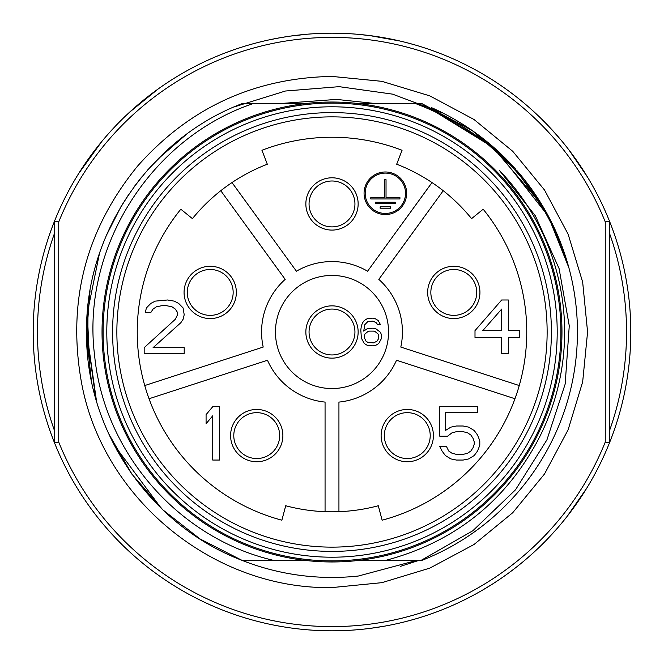 <?xml version="1.0" encoding="UTF-8"?>
<svg xmlns="http://www.w3.org/2000/svg" width="664" height="664" viewBox="0 0 664 664"><rect width="100%" height="100%" fill="white"/><g stroke="black" fill="none" stroke-linecap="round" stroke-linejoin="round"><path stroke-width="1" d="M432.53 108.091L431.401 107.585A245.439 245.439 0 0 1 448.54 115.992M304.917 560.366L242.053 560.366A245.439 245.439 0 0 0 358.344 576.028L416.884 560.366L359.083 560.366M448.997 116.242A245.439 245.439 0 0 1 473.108 131.173M473.474 131.43A245.439 245.439 0 0 1 515.53 169.029M516.949 170.648A245.439 245.439 0 0 1 534.653 193.531M535.192 194.328A245.439 245.439 0 0 1 561.337 244.559M561.827 245.846A245.439 245.439 0 0 1 568.899 267.808L565.371 255.964M400.317 566.409L418.984 560.366M577.423 328.63L577.398 327.153M575.514 301.282L575.132 298.418M560.474 242.335L556 231.678M548.356 216.099L544.256 208.753M513.928 167.245L479.798 136.045M468.925 128.301L457.894 121.305M443.004 113.087L392.54 94.139L339.155 86.66L285.429 91.018L233.952 106.995M185.937 134.75L157.252 159.65M141.714 176.973L134.244 186.617M123.255 202.893L114.166 218.912M90.038 290.782L86.577 335.337L91.25 379.783M113.992 444.755L161.36 508.425M541.998 204.952L490.298 144.428L421.947 103.634L376.363 103.634L421.947 103.634L376.363 103.634L421.947 103.634L376.363 103.634L421.947 103.634L376.363 103.634L336.532 99.409L278.988 103.634L287.637 103.634M108.381 433.177L131.895 474.129L162.813 509.819L199.988 538.919L242.053 560.366L287.637 560.366L242.053 560.366C149.915 525.456 85.282 430.529 86.561 332C85.274 233.479 149.915 138.544 242.053 103.634L304.917 103.634M421.117 560.366L376.363 560.366L421.947 560.366L421.117 560.366L472.793 530.777L515.554 489.758L546.945 439.825L565.172 384.049L569.264 325.792L559.088 268.58L535.375 215.85L499.668 170.739A232.641 232.641 0 0 1 537.184 441.635C503.893 502.797 453.404 542.372 385.726 560.366M421.947 560.366L376.363 560.366L421.947 560.366A245.439 245.439 0 0 0 568.899 267.808C544.223 188.103 493.161 133.373 415.722 103.634L359.083 103.634M253.001 103.634L242.053 103.634L253.001 103.634C149.873 138.427 80.942 249 94.653 355.871C104.057 453.089 179.305 538.62 273.593 560.366M538.886 199.939L542.355 205.533M575.688 361.274L575.522 362.652L575.688 361.274M570.459 390.133L570.683 389.204M498.697 151.848L515.613 169.121M540.986 203.284L541.326 203.848M568.899 267.799L547.709 214.895L514.874 168.299L472.195 130.534L421.947 103.634L495.344 148.802L548.605 216.564M563.703 251.033L564.674 253.872M575.522 301.323L575.688 302.726M575.688 361.282L575.539 362.494M550.63 443.552L550.406 443.992M570.459 273.867L570.683 274.796M575.539 301.498L575.688 302.718M561.827 418.154L561.487 419.05M535.184 469.697L534.877 470.137M516.949 493.352L515.554 494.946M497.444 513.297L496.381 514.26M473.474 532.569L472.66 533.134M449.362 547.568L448.549 548.007M564.632 331.303L564.624 329.925M562.516 300.667L562.284 298.974M556.93 272.605L556.739 271.908M332 102.032A229.968 229.968 0 0 1 561.968 332A229.968 229.968 0 0 1 332 561.968A229.968 229.968 0 0 1 102.032 332A229.968 229.968 0 0 1 332 102.032M332 103.094A228.906 228.906 0 0 0 103.094 332A228.906 228.906 0 0 0 332 560.906A228.906 228.906 0 0 0 560.906 332A228.906 228.906 0 0 0 332 103.094M332 106.796A225.204 225.204 0 0 0 106.796 332A225.204 225.204 0 0 0 332 557.204A225.204 225.204 0 0 0 557.204 332A225.204 225.204 0 0 0 332 106.796M332 112.598A219.402 219.402 0 0 0 112.598 332A219.402 219.402 0 0 0 332 551.402A219.402 219.402 0 0 0 551.402 332A219.402 219.402 0 0 0 332 112.598M332 116.864A215.136 215.136 0 0 0 116.864 332A215.136 215.136 0 0 0 332 547.136A215.136 215.136 0 0 0 547.136 332A215.136 215.136 0 0 0 332 116.864M471.573 218.639A179.811 179.811 0 0 0 396.682 164.224L402.06 150.28A194.751 194.751 0 0 0 261.94 150.28L267.318 164.224A179.811 179.811 0 0 0 192.427 218.639L180.824 209.218A194.751 194.751 0 0 0 281.868 520.194L285.711 505.752A179.811 179.811 0 0 0 378.289 505.752L382.132 520.194A194.751 194.751 0 0 0 483.176 209.218L471.573 218.639M519.248 385.543L400.799 347.064A70.434 70.434 0 0 0 378.812 279.378L443.228 190.709M338.939 511.678L338.939 402.085A70.434 70.434 0 0 0 396.516 360.253L514.957 398.74M149.043 398.74L267.484 360.253A70.434 70.434 0 0 0 325.061 402.085L325.061 511.678M220.772 190.709L285.188 279.378A70.434 70.434 0 0 0 263.201 347.064L144.752 385.543M431.998 182.558L367.582 271.219A70.434 70.434 0 0 0 296.418 271.219L232.002 182.558M388.556 332A56.556 56.556 0 0 1 332 388.556A56.556 56.556 0 0 1 275.444 332A56.556 56.556 0 0 1 332 275.444A56.556 56.556 0 0 1 388.556 332M478.653 284.35A26.145 26.145 0 0 0 445.71 267.559A26.145 26.145 0 0 0 428.927 300.51A26.145 26.145 0 0 0 461.87 317.292A26.145 26.145 0 0 0 478.653 284.35M501.677 299.987L475.001 330.639L475.001 337.453L501.677 337.453L501.677 353.339L508.342 353.339L508.342 337.453L519.464 337.453L519.464 330.639L508.342 330.639L508.342 299.987L501.677 299.987M422.636 456.749A26.145 26.145 0 0 0 428.421 420.229A26.145 26.145 0 0 0 391.901 414.452A26.145 26.145 0 0 0 386.116 450.972A26.145 26.145 0 0 0 422.636 456.749M447.561 436.215L452.01 432.812L456.459 431.675L463.123 431.675L467.572 432.812L470.909 435.078L473.133 438.489L474.237 441.892L474.237 444.166L473.133 447.569L470.909 450.972L467.572 453.246L463.123 454.384L456.459 454.384L452.01 453.246L448.673 450.972L446.449 446.432L439.784 446.432L442.008 450.972L445.336 455.512L450.897 458.924L456.459 460.061L463.123 460.061L468.684 458.924L474.237 455.512L477.574 450.972L479.798 445.295L479.798 440.755L477.574 435.078L474.237 430.538L468.684 427.135L463.123 425.998L456.459 425.998L450.897 427.135L445.336 430.538L445.336 412.377L477.574 412.377L477.574 406.7L439.784 406.7L439.784 436.215L447.561 436.215M420.752 454.159A22.941 22.941 0 0 0 425.831 422.113A22.941 22.941 0 0 0 393.785 417.042A22.941 22.941 0 0 0 388.706 449.088A22.941 22.941 0 0 0 420.752 454.159M241.364 456.749A26.145 26.145 0 0 0 277.884 450.972A26.145 26.145 0 0 0 272.099 414.452A26.145 26.145 0 0 0 235.579 420.229A26.145 26.145 0 0 0 241.364 456.749M219.419 460.061L219.419 406.7L212.746 406.7L206.081 414.643L206.081 423.732L212.746 415.78L212.746 460.061L219.419 460.061M243.248 454.159A22.941 22.941 0 0 0 275.294 449.088A22.941 22.941 0 0 0 270.215 417.042A22.941 22.941 0 0 0 238.168 422.113A22.941 22.941 0 0 0 243.248 454.159M185.347 284.35A26.145 26.145 0 0 0 202.13 317.292A26.145 26.145 0 0 0 235.073 300.51A26.145 26.145 0 0 0 218.29 267.559A26.145 26.145 0 0 0 185.347 284.35M174.192 301.124L167.527 299.987L155.301 301.124L150.852 303.39L146.404 307.93L145.292 312.47L150.852 312.47L153.077 309.067L156.413 306.801L161.966 305.664L166.415 305.664L171.976 306.801L175.304 309.067L177.529 312.47L177.529 314.744L175.304 319.284L144.179 347.67L144.179 353.339L184.202 353.339L184.202 347.67L153.077 347.67L180.865 322.687L183.09 319.284L184.202 314.744L183.09 307.93L178.641 303.39L174.2 301.124M188.393 285.337A22.941 22.941 0 0 0 203.118 314.246A22.941 22.941 0 0 0 232.035 299.522A22.941 22.941 0 0 0 217.302 270.605A22.941 22.941 0 0 0 188.393 285.337M332 177.794A26.145 26.145 0 0 0 305.855 203.939A26.145 26.145 0 0 0 332 230.084A26.145 26.145 0 0 0 358.145 203.939A26.145 26.145 0 0 0 332 177.794M406.65 193.274A21.289 21.289 0 0 0 385.361 171.984A21.289 21.289 0 0 0 364.071 193.274A21.289 21.289 0 0 0 385.361 214.563A21.289 21.289 0 0 0 406.65 193.274M332 180.998A22.941 22.941 0 0 0 309.059 203.939A22.941 22.941 0 0 0 332 226.889A22.941 22.941 0 0 0 354.941 203.939A22.941 22.941 0 0 0 332 180.998M365.192 193.274A20.169 20.169 0 0 0 385.361 213.443A20.169 20.169 0 0 0 405.53 193.274A20.169 20.169 0 0 0 385.361 173.105A20.169 20.169 0 0 0 365.192 193.274M384.688 179.678L384.688 197.606L370.794 197.606L370.794 198.951L399.927 198.951L399.927 197.606L386.033 197.606L386.033 179.678L384.688 179.678M375.459 202.238L375.459 203.582L395.254 203.582L395.254 202.238L375.459 202.238M380.132 206.869L380.132 208.214L390.59 208.214L390.59 206.869L380.132 206.869M475.607 285.337A22.941 22.941 0 0 0 446.698 270.605A22.941 22.941 0 0 0 431.965 299.522A22.941 22.941 0 0 0 460.882 314.246A22.941 22.941 0 0 0 475.607 285.337M482.778 330.639L501.677 309.067L501.677 330.639L482.778 330.639M332 305.855A26.145 26.145 0 0 0 305.855 332A26.145 26.145 0 0 0 332 358.145A26.145 26.145 0 0 0 358.145 332A26.145 26.145 0 0 0 332 305.855M380.464 332.299L375.841 328.755L372.952 328.165L367.175 328.755L363.706 331.112L364.86 324.621L367.748 321.666L372.952 321.077L376.422 322.853L377.575 324.621L380.464 324.621L378.156 320.488L375.26 318.72L372.371 318.131L367.175 318.72L364.279 320.488L362.544 322.853L361.39 325.8L360.809 329.933L361.39 338.2L364.279 343.512L367.175 345.28L372.952 345.869L375.841 345.28L378.729 343.512L381.626 338.2L381.626 335.245L380.464 332.299M332 309.059A22.941 22.941 0 0 0 309.059 332A22.941 22.941 0 0 0 332 354.941A22.941 22.941 0 0 0 354.941 332A22.941 22.941 0 0 0 332 309.059M378.156 334.067L378.729 335.835L378.156 339.379L376.994 341.147L373.533 342.923L367.748 342.333L366.013 341.147L364.279 337.611L364.86 334.067L367.748 331.701L369.483 331.112L373.533 331.112L375.26 331.701L378.156 334.067M95.774 398.641L86.561 332L86.818 320.753M116.665 449.777L131.082 472.984M90.171 373.99L87.283 313.126L99.467 253.441M106.115 235.986L120.931 206.736L128.774 194.378M169.552 148.006L187.207 133.813M87.789 356.551L88.005 305.374M96.512 401.197L86.561 330.954M147.806 169.776L166.108 151.102M58.739 442.108L58.739 221.901L54.539 221.095A298.8 298.8 0 0 1 609.461 221.095A298.8 298.8 0 0 1 609.461 442.905L605.261 442.099L605.261 221.901L609.461 221.095L609.461 442.905A298.8 298.8 0 0 1 54.539 442.905L54.539 221.095A298.8 298.8 0 0 0 54.539 442.905L58.739 442.108A294.608 294.608 0 0 0 605.261 442.099M568.915 149.923L587.366 176.865L568.915 149.915M547.659 125.181L541.409 118.856M470.718 67.355L469.813 66.881M441.319 53.917L440.207 53.477M409.331 43.376L405.04 42.264M385.593 38.047L377.55 36.694M343.985 33.441L339.321 33.291M341.005 33.333L348.442 33.656M357.124 34.254L369.682 35.582M369.026 35.499L370.412 35.682M376.355 36.512L377.069 36.62M409.265 43.359L414.975 44.953M437.194 52.331L440.157 53.46M469.78 66.865L472.079 68.068M543.492 120.923L547.651 125.181M76.626 176.865L77.348 175.686M167.693 82.427L166.432 83.266M194.178 66.881L192.51 67.761M223.627 53.543L224.507 53.203M258.238 42.446L257.051 42.753M286.765 36.644L287.811 36.487M290.55 36.088L306.876 34.254M315.558 33.656L322.812 33.341M324.264 33.3L323.409 33.325M322.463 33.349L321.334 33.391M320.048 33.441L318.952 33.482M286.474 36.686L278.681 37.997M140.195 102.895L139.565 103.418M95.11 149.89L94.313 150.927M77.788 174.972L76.634 176.856M54.539 233.172A294.534 294.534 0 0 0 54.539 430.828M609.461 233.172A294.534 294.534 0 0 1 609.461 430.828M586.669 488.289L567.272 516.202L586.669 488.289M526.079 559.188L528.079 557.461M492.223 584.212L483.193 589.723L492.223 584.212M471.141 596.421L462.684 600.704L471.149 596.421M431.484 613.752L429.815 614.333L431.484 613.752M399.022 623.189L395.993 623.869L399.022 623.189M371.657 628.161L373.11 627.961M293.604 628.327L298.277 628.891L293.571 628.318M204.155 602.074L201.35 600.721L204.147 602.065M171.81 584.229L170.706 583.523L171.81 584.229M96.048 515.33L96.736 516.21L96.056 515.33M78.518 490.198L77.331 488.281L78.51 490.19M609.461 416.12L609.461 442.905A298.8 298.8 0 0 1 54.539 442.905M605.261 221.901A294.608 294.608 0 0 0 58.739 221.901M332 76.418L381.858 81.332L429.807 95.873L473.988 119.487L512.716 151.276L544.505 190.004L568.127 234.184L582.668 282.134L587.582 331.992L582.668 381.85L568.127 429.791L544.513 473.98L512.732 512.716L474.005 544.497L429.815 568.118L381.866 582.668L332 587.582C214.165 589.748 103.509 499.652 81.73 383.825C66.798 302.601 85.44 230.001 137.655 166.017C189.364 107.784 254.146 77.92 332 76.418M371.383 628.194L384.406 626.169L371.375 628.194M413.398 619.495L406.061 621.479L413.357 619.512M453.379 605.037L455.687 603.999M489.443 585.955L491.094 584.926M525.573 559.619L532.229 553.784M546.779 539.724L556.216 529.507L546.796 539.707M584.743 491.377L582.145 495.435L584.743 491.385M491.177 584.876L489.376 585.997M455.803 603.941L453.255 605.095M585.93 174.516L585.274 173.47M559.594 138.403L551.311 129.065M538.994 116.507L533.067 110.971M396.84 40.321L391.635 39.209M585.972 174.574L583.556 170.756M559.636 138.444L550.398 128.077M538.106 115.669L531.524 109.577M499.834 84.784L498.158 83.656M466.477 65.172L465.522 64.69M399.761 40.985L369.848 35.607M340.267 33.316L339.752 33.3M339.561 33.3L338.715 33.275M377.144 36.628L375.89 36.437M374.654 36.263L373.566 36.105M372.479 35.956L371.765 35.856M368.761 35.466L368.263 35.408M368.022 35.383L366.835 35.233M366.611 35.209L365.773 35.117M279.577 37.831L270.547 39.591M158.223 88.926L129.688 112.116M101.633 141.706L78.725 173.462M298.227 35.117L293.447 35.698M293.189 35.731L291.405 35.972M287.877 36.479L286.533 36.678M325.393 33.275L323.567 33.316M320.571 33.416L319.226 33.474"/></g></svg>
